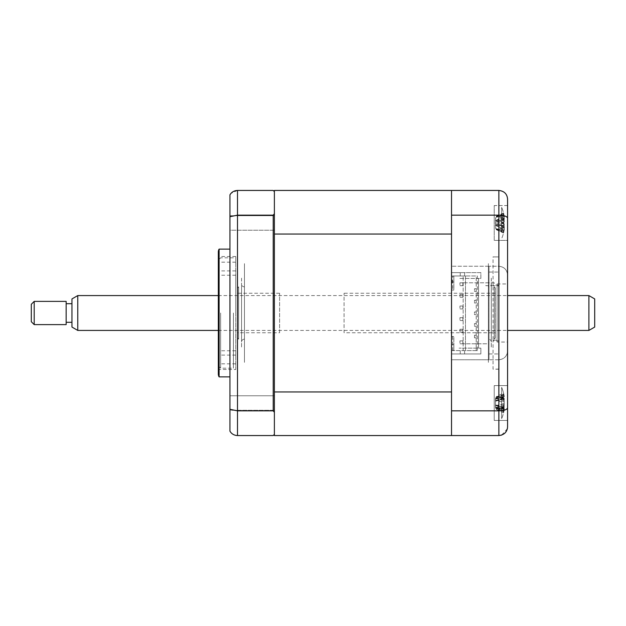<?xml version="1.0" encoding="UTF-8"?>
<svg xmlns="http://www.w3.org/2000/svg" width="626" height="626" viewBox="0 0 626 626"><rect width="100%" height="100%" fill="white"/><g stroke="black" fill="none" stroke-linecap="round" stroke-linejoin="round"><path stroke-width="0.47" stroke-dasharray="3.13 2.35" d="M274.376 230.235L229.945 230.235L229.945 215.712L229.945 230.235L229.945 215.712L229.945 230.235L274.376 230.235L274.376 215.712L229.945 215.712L274.376 215.712L274.376 230.235M274.376 410.288L229.945 410.288L229.945 395.765L229.945 410.288L229.945 395.765L229.945 410.288L274.376 410.288L274.376 395.765L229.945 395.765L274.376 395.765L274.376 410.288M229.945 376.891L229.945 249.109L229.945 376.891M235.752 369.512L235.752 256.488L235.752 369.512L218.325 369.512L218.325 256.488L218.325 369.512M235.752 256.488L218.325 256.488M218.325 252.012L218.325 373.988M219.1 249.109L219.1 376.891M451.526 190.445L451.526 426.259L451.526 359.754L488.992 359.754L488.992 266.246L488.992 359.754L451.526 359.754L451.526 435.555L274.376 435.555L274.376 213.716L273.21 215.156L237.497 215.156L237.497 190.445L273.21 190.445L274.376 191.611L274.376 234.046L274.376 190.445L498.867 190.445L498.867 266.246L488.992 266.246L498.867 266.246L498.867 359.754L498.867 256.918L493.053 256.918L498.867 256.918M274.376 434.389L273.21 435.555L237.497 435.555L237.497 215.156L229.945 216.698L229.945 194.811M451.526 435.555L451.526 391.954L274.376 391.954L274.376 234.046L451.526 234.046L451.526 290.057L451.526 272.631L460.235 272.631L460.235 275.972L460.235 272.631L464.594 272.631L464.594 275.972L452.692 275.972L452.692 290.057L451.526 290.057L453.85 290.057L453.85 275.972L463.146 275.972L463.146 350.607L465.47 350.607L465.47 275.972L463.146 275.972L463.146 350.607L453.85 350.607L453.85 336.522L451.526 336.522L453.85 336.522L453.85 350.607L452.692 350.607L477.372 350.607L477.372 275.972L464.594 275.972L464.594 272.631L480.862 272.631L480.862 278.445L478.538 278.445L478.538 348.142L459.077 348.142L480.862 348.142L478.538 348.142L478.538 278.445L459.077 278.445L480.862 278.445L480.862 272.631L451.526 272.631L454.429 272.631L451.526 272.631L451.526 353.948L480.862 353.948L451.526 353.948L451.526 272.631L451.526 435.555L498.867 435.555L498.867 410.844C504.266 410.633 507.17 409.6 507.576 407.745L507.576 385.6L507.576 420.453L507.576 385.6L494.219 385.6L494.219 420.453L507.576 420.453L507.576 385.6L494.219 385.6L494.219 420.453L507.576 420.453M273.21 215.156L273.21 410.844L237.497 410.844L229.945 409.302L229.945 216.698M273.21 410.844L274.376 412.284M274.376 213.716L274.376 191.611M237.497 190.445L230.986 193.364M229.945 409.302L229.945 431.189C231.62 433.951 234.14 435.406 237.497 435.555M274.376 357.11L274.376 268.89L274.376 357.11M274.376 268.89L274.376 198.575L274.376 268.89M451.526 410.844L498.867 410.844L498.867 359.754C504.118 359.199 507.021 356.296 507.576 351.045C507.021 356.296 504.118 359.199 498.867 359.754L488.992 359.754L498.867 359.754L498.867 369.199L498.867 340.153L493.053 340.153L493.053 340.873L493.053 256.801M498.867 369.199L493.053 369.199L493.053 340.153M498.867 340.153L498.867 340.873L493.053 340.873M498.867 340.873L498.867 285.127L498.867 285.847L493.053 285.847M498.867 285.847L498.867 256.801M507.576 205.547L494.219 205.547L494.219 240.4L494.219 205.547L494.219 240.4L507.576 240.4L507.576 205.547L507.576 240.4L507.576 205.547L494.219 205.547L494.219 240.4L507.576 240.4L507.576 218.255C507.17 216.4 504.266 215.367 498.867 215.156L451.526 215.156M497.122 342.039L497.122 283.961L497.122 342.039L507.576 342.039L507.576 283.961L507.576 342.039M497.122 283.961L507.576 283.961M494.219 420.453L494.219 385.6L494.219 420.453M488.992 266.246L451.526 266.246L488.992 266.246M488.992 272.052L498.867 272.052L488.992 272.052M498.867 285.127L493.053 285.127M498.867 369.082L493.053 369.199M488.992 353.948L498.867 353.948L488.992 353.948M451.526 211.94L451.526 234.007L451.526 211.94M451.526 391.993L451.526 414.06L451.526 391.993M501.629 435.101L507.365 428.747M507.576 426.838L507.576 407.745M507.576 274.955C507.021 269.704 504.118 266.801 498.867 266.246C504.118 266.801 507.021 269.704 507.576 274.955L507.576 351.045M507.576 218.255L507.576 199.162C507.17 193.982 504.266 191.079 498.867 190.445M491.316 283.961L491.316 342.039L491.316 283.961A2.903 2.903 0 0 1 488.405 286.865L488.405 339.135L488.405 286.865M491.316 342.039A2.903 2.903 0 0 0 488.405 339.135M491.316 278.147L491.316 347.853L491.316 278.147M488.405 347.853L488.405 278.147L488.405 347.853M488.405 362.368L488.405 263.632L488.405 362.368M218.325 266.535L218.325 262.177L218.325 266.535M235.752 266.535L235.752 262.177L235.752 266.535M218.325 313L218.325 365.858L218.325 313M220.649 313L220.649 368.182L220.649 313M233.428 313L233.428 368.182L233.428 313M218.325 359.465L218.325 355.106L218.325 359.465M235.752 359.465L235.752 355.106L235.752 359.465M235.752 313L235.752 275.244L235.752 313M474.469 335.215L476.214 335.215L476.214 350.607L465.47 350.607L465.47 275.972L476.214 275.972L476.214 335.215L474.469 335.215L474.469 337.829L476.214 337.829L474.469 337.829L474.469 335.215M474.469 323.603L476.214 323.603L474.469 323.603L474.469 326.216L476.214 326.216L474.469 326.216L474.469 323.603M474.469 311.983L476.214 311.983L474.469 311.983L474.469 314.596L476.214 314.596L474.469 314.596L474.469 311.983M474.469 300.37L476.214 300.37L474.469 300.37L474.469 302.984L476.214 302.984L474.469 302.984L474.469 300.37M474.469 288.75L476.214 288.75L474.469 288.75L474.469 291.364L476.214 291.364L474.469 291.364L474.469 288.75M477.372 350.607L476.214 350.607L476.214 275.972L477.372 275.972M459.946 294.416L462.857 294.416L462.857 297.319L459.946 297.319L462.857 297.319L462.857 294.416L459.946 294.416L459.946 297.319L459.946 294.416M459.946 306.028L462.857 306.028L462.857 308.931L459.946 308.931L462.857 308.931L462.857 306.028L459.946 306.028L459.946 308.931L459.946 306.028M459.946 317.648L462.857 317.648L462.857 320.551L459.946 320.551L462.857 320.551L462.857 317.648L459.946 317.648L459.946 320.551L459.946 317.648M459.946 329.26L462.857 329.26L462.857 332.163L459.946 332.163L462.857 332.163L462.857 329.26L459.946 329.26L459.946 332.163L459.946 329.26M459.946 282.795L462.857 282.795L462.857 285.699L459.946 285.699L462.857 285.699L462.857 282.795L459.946 282.795L459.946 285.699L459.946 282.795M459.946 340.88L462.857 340.88L462.857 343.784L459.946 343.784L462.857 343.784L462.857 340.88L459.946 340.88L459.946 343.784L459.946 340.88M453.85 344.652L453.85 350.466L451.526 350.466L451.526 344.652L451.526 350.466L453.85 350.466L453.85 344.652L451.526 344.652L453.85 344.652M274.376 215.227L274.376 229.241L274.376 215.227M274.376 407.902L274.376 396.931L274.376 407.902M274.376 255.048L274.376 370.952L274.376 255.048M274.376 391.954L274.376 234.046M274.376 216.353L274.376 228.154L274.376 216.353M274.376 398.058L274.376 408.966L274.376 398.058M452.105 283.085L452.105 279.024L452.105 283.085M452.105 279.024L451.526 279.024L451.526 281.058L452.105 281.058M451.526 276.121L453.85 276.121L451.526 276.121L451.526 281.927L451.526 276.121M451.526 281.058L451.526 279.024M453.85 281.927L451.526 281.927L453.85 281.927L453.85 276.121L453.85 281.927M452.692 275.972L453.85 275.972L453.85 290.057L452.692 290.057M452.692 350.607L452.692 336.522M460.235 350.607L460.235 353.948L460.235 350.607M464.594 353.948L464.594 350.607L464.594 353.948M480.862 348.142L480.862 353.948L480.862 348.142M451.526 214.522L451.526 231.424L451.526 214.522M451.526 394.576L451.526 411.478L451.526 394.576M451.526 283.961L451.526 342.039L451.526 283.961M501.653 392.698L501.653 418.708L501.653 392.698M495.502 406.243L495.502 399.357L495.502 406.243L496.293 407.542L503.531 411.079L503.531 407.956A39.681 25.118 -20.9 0 0 504.188 405.687L504.188 399.537A39.681 28.702 -156.5 0 0 503.531 396.986L503.531 394.247A39.681 28.702 -23.5 0 1 504.188 396.555L504.188 396.962A39.681 25.118 -20.9 0 0 503.531 394.975L503.531 398.105A39.681 25.118 -159.1 0 1 504.188 400.374L504.188 406.517A39.681 28.702 -23.5 0 1 503.531 409.075L503.046 408.919M503.531 394.247L496.293 397.87L503.531 396.986L503.789 396.25M503.734 394.928L496.293 396.696L503.531 393.128A39.681 35.252 -36.9 0 1 504.188 396.047L504.313 396.782A40.659 40.659 0 0 0 501.653 387.345L501.653 418.708L501.653 387.345A40.659 40.659 0 0 1 504.478 397.917L495.502 400.53M495.502 399.357L496.293 398.042L504.188 396.555L504.188 396.962L496.293 398.668L504.188 400.374M503.531 411.806L496.293 408.183L503.531 409.075L503.531 411.806A39.681 28.702 -156.5 0 0 504.188 409.506L504.188 409.091A39.681 25.118 -159.1 0 1 503.531 411.079M503.046 408.911L503.531 409.075M496.293 408.183L504.188 409.506L504.188 409.091L496.293 407.385L504.188 405.687M503.531 398.105L496.293 398.512L503.531 394.975M496.293 398.512L495.502 399.811M495.502 406.697L496.293 408.011L504.188 406.517M495.502 407.534L495.502 398.519L495.502 407.534L496.293 409.365L503.789 411.352L503.531 412.925A39.681 35.252 -143.1 0 0 504.188 410.014L504.313 409.271A40.659 40.659 0 0 1 501.653 418.708A40.659 40.659 0 0 0 504.478 408.144L495.502 405.523M496.293 407.542L503.531 407.956M496.293 397.87L504.188 399.537M495.377 337.977L495.377 288.023L495.377 337.977L494.219 339.135L494.219 286.865L494.219 339.135M495.377 288.023L494.219 286.865M495.377 332.75L495.377 293.25L495.377 332.75L344.073 332.75L344.073 293.25L344.073 332.75M495.377 293.25L344.073 293.25M501.653 229.57L501.653 207.292L501.653 229.57M503.789 219.186L503.531 220.712A39.681 16.049 -162.5 0 1 504.188 222.238L504.188 228.028A39.681 34.602 -34.3 0 1 503.531 231.033L503.531 232.778A39.681 34.602 -145.7 0 0 504.188 229.93L504.188 227.817A39.681 16.049 -162.5 0 1 503.531 228.999L503.531 225.235A39.681 16.049 -17.5 0 0 504.188 223.701L504.188 217.918A39.681 34.602 -145.7 0 0 503.531 214.914L503.531 213.161A39.681 34.602 -34.3 0 1 504.188 216.009L504.188 218.13A39.681 16.049 -17.5 0 0 503.531 216.94L503.789 219.186M503.531 232.778L496.293 229.186L503.789 231.143M503.531 225.235L496.293 225.853L503.531 228.999M495.502 225.024L495.502 218.544L495.502 225.024L496.293 225.759L504.188 223.701M495.502 218.544L496.293 216.964L504.188 217.918M503.531 214.914L496.293 216.964L504.188 216.009M496.293 216.752L503.531 213.161M495.502 220.915L496.293 220.188L504.188 218.13M503.531 216.94L496.293 220.188L504.188 222.238M496.293 220.086L503.531 220.712M495.502 227.395L496.293 228.975L504.188 228.028M496.293 229.186L504.188 229.93M496.293 225.853L504.188 227.817M486.77 343.784L460.118 343.784L486.77 343.784M494.219 282.795L485.854 282.795L485.854 285.699L494.219 285.699L494.219 282.795L460.118 282.795L485.854 282.795M237.497 288.023L237.497 337.977L237.497 288.023L238.655 286.865L238.655 339.135L238.655 286.865M237.497 337.977L238.655 339.135M279.603 332.75L279.603 293.25L279.603 332.75L237.497 332.75L237.497 293.25L237.497 332.75M279.603 293.25L237.497 293.25M501.653 225.689L501.653 207.292L501.653 225.689M503.789 221.408L503.531 223.31A39.681 6.612 -163.8 0 1 504.188 224.053L504.188 229.1A39.681 37.568 -58.8 0 1 503.531 232.316L503.531 233.036A39.681 37.568 -121.2 0 0 504.188 229.883L504.188 226.354A39.681 6.612 -163.8 0 1 503.531 226.722L503.531 222.637A39.681 6.612 -16.2 0 0 504.188 221.886L504.188 216.846A39.681 37.568 -121.2 0 0 503.531 213.63L503.531 212.91A39.681 37.568 -58.8 0 1 504.188 216.056L504.188 219.593A39.681 6.612 -16.2 0 0 503.531 219.217L503.789 221.408M504.36 228.905A40.659 40.659 0 0 1 501.653 238.655A40.659 40.659 0 0 0 503.633 232.645L503.531 233.036L496.293 229.719L503.531 232.316L503.789 231.839M495.933 223.92L504.188 226.354L496.293 224.124L504.188 221.886M503.531 222.637L496.293 224.163L503.531 226.722M496.293 224.163L495.502 223.818L496.293 224.124M495.502 218.169L495.502 227.778L495.502 218.169L496.293 216.447L504.188 216.846M503.773 214.147L496.293 216.447L504.188 216.056M498.805 215.579L503.531 213.63L503.531 212.91L496.293 216.22M504.36 217.042A40.659 40.659 0 0 0 501.653 207.292A40.659 40.659 0 0 1 503.633 213.302L503.531 212.91M503.531 219.217L495.502 222.128L504.306 219.624L495.933 222.027M496.293 221.784L503.531 223.31M495.502 227.778L496.293 229.492L504.188 229.1M496.293 229.719L504.188 229.883M244.461 286.865L244.461 339.135L244.461 286.865A2.903 2.903 0 0 1 241.558 283.961L241.558 342.039L241.558 283.961M244.461 339.135A2.903 2.903 0 0 0 241.558 342.039M241.558 278.147L241.558 347.853L241.558 278.147M244.461 362.368L244.461 263.632L244.461 362.368M244.461 347.853L244.461 278.147L244.461 347.853M496.293 396.696L504.188 396.047L504.188 398.402A39.681 14.562 -17.2 0 0 503.531 397.346L496.293 400.499L504.188 402.596L504.188 408.285L496.293 409.146L504.188 410.014L504.188 407.651A39.681 14.562 -162.8 0 1 503.531 408.708L503.531 404.873A39.681 14.562 -17.2 0 0 504.188 403.465L504.188 397.776A39.681 35.252 -143.1 0 0 503.531 394.716L503.531 393.128M495.502 404.826L504.188 407.651L496.293 405.554L504.188 403.465M500.996 395.718L503.789 394.709M495.502 404.889L496.293 405.648L503.531 404.873M496.293 400.413L503.531 401.188A39.681 14.562 -162.8 0 1 504.188 402.596M503.531 397.346L503.531 401.188M495.502 398.519L496.293 396.907L504.188 397.776M495.502 401.164L496.293 400.499L504.407 398.676L495.502 401.227M504.188 408.285A39.681 35.252 -36.9 0 1 503.531 411.337L503.789 411.352M496.293 409.365L503.531 412.925M496.293 405.648L503.531 408.708M594.7 327.069L594.7 298.931M588.894 295.574L588.894 330.426M77.765 330.426L77.765 295.574M71.959 298.931L71.959 327.069M71.959 317.132L71.959 303.704L71.959 317.132M66.153 317.132L66.153 303.704L66.153 317.132M34.203 324.62L34.203 301.38M66.153 301.38L66.153 324.62M31.3 304.291L31.3 321.709M496.293 221.823L504.188 224.053M235.752 262.177L218.325 262.177M218.325 365.858L220.649 368.182L233.428 368.182M235.752 355.106L218.325 355.106M235.752 275.244L218.325 275.244M235.752 350.756L218.325 350.756M235.752 363.823L218.325 363.823M233.428 257.818L220.649 257.818L218.325 260.142M235.752 270.894L218.325 270.894M504.423 218.466L495.502 221.025M503.719 230.869L501.332 230.18M504.423 227.473L495.502 224.922M503.773 231.792L498.805 230.368M503.734 411.125L500.996 410.343M218.325 330.426L507.576 330.426M218.325 295.574L507.576 295.574"/><path stroke-width="0.94" d="M229.945 249.109L219.1 249.109L219.1 376.891L229.945 376.891M219.1 376.891A5.806 5.806 0 0 1 218.325 373.988L218.325 252.012A5.806 5.806 0 0 1 219.1 249.109M451.526 215.156L451.526 190.445L274.376 190.445L274.376 191.611L273.21 190.445L237.497 190.445C234.14 190.594 231.62 192.049 229.945 194.811L229.945 409.302L237.497 410.844L237.497 435.555L273.21 435.555L274.376 434.389L274.376 435.555L451.526 435.555L451.526 215.156L498.867 215.156C504.266 215.367 507.17 216.4 507.576 218.255L507.576 426.838C507.17 432.018 504.266 434.921 498.867 435.555L501.629 435.101M274.376 391.954L451.526 391.954L451.526 234.046L274.376 234.046L274.376 412.284L273.21 410.844L237.497 410.844L237.497 215.156L229.945 216.698M273.21 410.844L273.21 215.156L237.497 215.156L237.497 190.445M274.376 234.046L274.376 213.716L273.21 215.156M274.376 412.284L274.376 434.389M230.986 193.364L229.945 194.811M229.945 409.302L229.945 431.189C231.62 433.951 234.14 435.406 237.497 435.555M274.376 191.611L274.376 213.716M507.576 351.045L507.576 420.453M507.576 205.547L507.576 274.955M451.526 410.844L498.867 410.844C504.266 410.633 507.17 409.6 507.576 407.745M451.526 435.555L498.867 435.555L498.867 190.445L451.526 190.445M498.867 190.445C504.266 191.079 507.17 193.982 507.576 199.162L507.576 218.255M507.365 428.747L507.576 426.838M588.894 295.574L594.7 298.931L594.7 327.069L588.894 330.426L588.894 295.574L507.576 295.574M77.765 330.426L71.959 327.069L71.959 298.931L77.765 295.574L77.765 330.426L218.325 330.426M34.203 307.835L34.203 324.62L66.153 324.62L66.153 301.38L34.203 301.38L34.203 307.835M34.203 324.62L31.3 321.709L31.3 304.291L34.203 301.38M507.576 330.426L588.894 330.426M71.959 322.296L66.153 322.296M71.959 303.704L66.153 303.704M77.765 295.574L218.325 295.574"/></g></svg>
